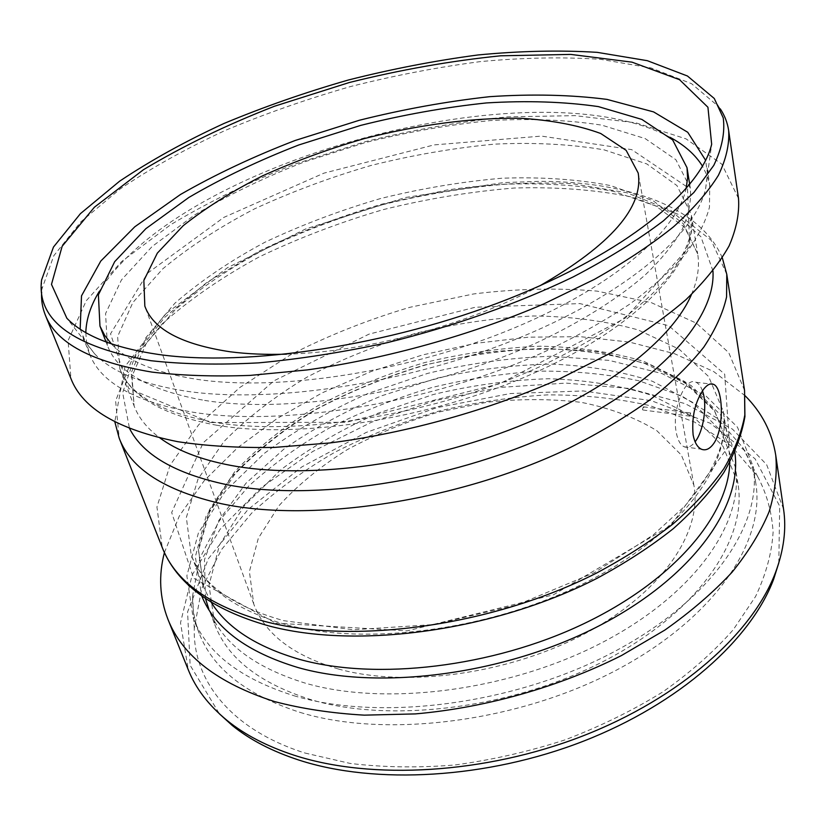 <?xml version="1.0" encoding="UTF-8"?>
<svg xmlns="http://www.w3.org/2000/svg" width="826" height="826" viewBox="0 0 826 826"><rect width="100%" height="100%" fill="white"/><g stroke="black" fill="none" stroke-linecap="round" stroke-linejoin="round"><path stroke-width="0.62" stroke-dasharray="4.13 3.1" d="M643.867 407.538L643.454 406.826L642.442 409.273L642.855 409.985L643.867 407.538M689.648 415.457L690.639 412.959L690.04 416.18L689.648 415.457M702.451 390.843C700.871 386.372 698.734 383.522 696.05 382.293C685.136 376.026 671.538 410.037 676.288 432.618C677.764 440.217 680.345 444.925 684.052 446.742C687.697 448.219 691.383 446.577 695.089 441.817M300.086 712.394C385.701 738.712 518.449 722.254 616.877 669.886C715.553 617.58 765.506 540.844 755.78 483.169C753.715 470.262 749.316 458.306 742.584 447.31L717.195 418.307L681.842 396.036L638.849 380.786C607.213 374.023 573.781 370.812 538.552 371.163C502.858 373.435 467.165 378.928 431.461 387.642C396.222 398.07 362.614 411.276 330.617 427.259C299.993 444.687 272.714 464.274 248.771 486.039L219.293 520.845L199.933 557.87L192.582 595.711C192.293 608.607 194.502 621.152 199.221 633.346C212.809 668.657 246.427 695.007 300.086 712.394M304.99 753.033L350.11 763.42C383.14 767.426 418.039 767.953 454.816 764.99C492.038 759.982 528.805 751.598 565.108 739.848C600.43 726.353 633.015 710.35 662.875 691.858C690.598 672.292 714.077 651.559 733.302 629.66L755.573 596.496C766.022 574.328 771.866 552.862 773.095 532.109C771.856 512.037 766.673 493.463 757.566 476.406L731.051 445.689L694.449 422.024L650.165 405.711C617.652 398.38 583.362 394.776 547.297 394.89C510.788 397.007 474.31 402.51 437.873 411.379C401.911 422.045 367.611 435.643 334.995 452.173C303.772 470.221 275.946 490.582 251.538 513.266L221.471 549.651L201.73 588.515L194.265 628.39C192.768 679.622 230.113 729.368 304.99 753.033M294.056 695.771C380.012 721.583 513.71 704.723 612.944 652.344C712.425 600.017 762.873 523.684 753.219 466.587L737.504 427.218L705.9 395.912L661.956 373.548L609.175 360.394L550.694 356.264C509.849 357.751 468.827 363.461 427.62 373.393L367.931 393.527C329.791 410.388 295.202 430.367 264.165 453.484L225.157 491.408L198.436 532.832L186.862 575.794L193.088 617.714C206.531 652.685 240.19 678.704 294.056 695.771M214.77 624.57C227.594 658.394 259.746 683.453 311.237 699.736C392.154 723.937 516.426 707.975 608.401 658.787C700.603 609.64 747.406 537.674 737.917 483.416L723.111 446.453L693.613 416.872L652.643 395.582C620.78 385.535 586.109 379.919 548.619 378.731C510.365 379.97 471.925 385.226 433.32 394.508L377.43 413.434C341.747 429.324 309.44 448.177 280.53 469.994L244.3 505.76L219.592 544.778L208.988 585.169L214.77 624.57L208.771 608.958C221.451 642.452 253.644 667.191 305.341 683.164C386.578 706.88 511.728 690.546 604.446 641.358C697.402 592.201 744.67 520.617 735.254 466.897L720.892 430.986L692.271 402.159L652.426 381.271C621.389 371.297 587.513 365.567 550.808 364.07C513.287 364.896 475.446 369.583 437.284 378.122L381.757 395.747C346.094 410.656 313.467 428.436 283.886 449.117L246.024 483.179L218.725 520.617L204.456 559.791L205.509 598.602M338.34 668.988C407.28 688.234 510.726 673.84 587.007 632.551C663.454 591.271 702.585 531.025 693.881 485.213L681.336 455.023L656.804 430.666C635.39 417.574 610.259 408.137 581.432 402.386C551.231 398.751 519.74 398.7 486.948 402.241L438.079 412.174C405.917 421.818 375.644 434.311 347.25 449.643C320.498 466.391 297.732 485.089 278.951 505.739L258.352 538.18L249.4 571.561L253.737 603.971C264.63 633.779 292.827 655.452 338.34 668.988M745.228 395.86L713.809 371.648L674.584 353.724L629.474 342.109L580.244 336.667L528.433 337.184L475.466 343.368L422.633 354.912L371.153 371.514L322.264 392.815L277.237 418.431L237.413 447.888L204.28 480.618L179.397 515.847L164.415 552.573M783.554 509.095L766.631 464.635L732.497 429.159L685.198 403.666L628.565 388.385L566.037 383.099L500.618 387.363L434.961 400.61L371.555 422.189L312.868 451.409L261.481 487.433L220.222 529.125L192.169 574.958L180.512 622.783L188.245 669.721M778.804 562.909L779.692 506.193L755.067 458.812L710.412 423.315L651.394 400.693L583.228 390.946L510.416 393.537L436.861 407.662L366.197 432.442L301.955 466.845L247.945 509.559L208.317 558.789L187.574 611.932L190.135 665.271L219.417 713.84M80.153 329.109L85.367 341.623L94.536 353.714C111.314 371.463 140.936 383.801 183.403 390.75C267.717 404.079 401.963 384.813 512.533 340.601C623.269 296.389 694.996 235.204 705.6 188.844L707.438 173.78L705.641 160.337M85.811 332.599L86.627 343.451L89.559 353.931C100.163 382.056 133.998 401.384 191.074 411.906C282.378 427.507 432.132 403.181 545.449 351.37C576.785 336.44 604.869 320.705 629.691 304.154C652.333 287.407 670.908 270.721 685.425 254.098C697.536 237.743 705.549 222.132 709.451 207.285L709.74 184.972L707.273 175.99L702.513 166.202M670.02 137.292C534.143 64.851 180.347 160.306 99.357 291.279M204.641 400.414C290.989 414.507 430.986 391.287 536.745 342.749C581.008 321.954 617.91 298.692 645.106 275.027C661.45 259.281 673.882 243.938 682.421 228.988C688.739 214.461 691.372 200.863 690.319 188.194L675.905 159.728L645.22 138.603L601.834 125.16C567.896 119.894 530.757 118.355 490.438 120.565C449.179 124.726 407.486 132.067 365.34 142.568L303.834 162.102C264.206 177.59 227.831 195.194 194.709 214.915L152.17 246.478L121.443 279.931L105.552 313.622L107.411 345.475C117.426 372.392 149.836 390.708 204.641 400.414M111.396 343.884C127.359 361.076 155.938 372.908 197.146 379.361C276.999 391.4 402.861 372.836 506.152 331.278C609.578 289.699 676.556 232.354 686.076 188.824M286.477 354.168C366.63 352.155 469.653 324.36 539.925 285.775M738.506 198.436L721.852 164.178L686.065 138.871L635.71 122.785L575.02 115.64L507.67 116.858C460.567 121.494 413.052 129.785 365.102 141.721L295.14 164.002C250.01 181.72 208.493 201.978 170.569 224.775L121.711 261.47L86.286 300.705L68.083 340.58L70.922 378.556M720.303 108.898L718.723 106.637L691.538 83.674L651.043 67.949L600.481 59.317C562.867 56.849 522.848 57.613 480.412 61.599C437.305 67.247 393.909 75.589 350.245 86.637C306.952 99.058 265.249 113.668 225.147 130.477C186.469 148.381 151.499 167.854 120.224 188.896L80.876 221.791L53.783 255.75L41.837 289.265L41.62 292.022M275.894 623.165L407.177 630.868L553.368 594.834L670.815 525.501L729.616 444.925L724.681 374.178L668.688 325.702L579.935 303.596L475.363 307.241L369.119 334.096L273.984 380.796L203.237 442.726L171.674 512.512L193.614 578.2L275.894 623.165M744.556 390.388L728.759 352.692L696.411 323.193L651.291 302.626L597.002 291.103C557.426 287.727 516.271 288.677 473.525 293.963L409.789 307.324C367.776 319.786 328.015 335.624 290.504 354.829L239.839 387.477L198.705 424.74L170.053 465.214L156.94 506.988L162.247 547.514M287.272 624.972C368.809 646.665 495.455 629.175 589.619 580.523C684.021 531.913 732.321 462.498 723.225 411.224L708.625 376.553L679.148 349.181L638.013 329.884C605.985 321.015 571.065 316.379 533.266 315.976C494.66 317.876 455.818 323.565 416.727 333.043C378.184 344.514 341.747 359.134 307.427 376.914C274.965 396.274 247.119 417.842 223.887 441.621L198.054 478.987L186.346 517.479L191.167 554.783C203.258 586.883 235.296 610.28 287.272 624.972M729.823 462.271L728.769 445.369L714.139 409.82L684.806 381.55L643.97 361.416C612.18 352.031 577.55 346.961 540.09 346.187C501.836 347.767 463.376 353.218 424.698 362.562C386.568 373.951 350.585 388.571 316.73 406.454C284.733 425.968 257.361 447.775 234.605 471.873L209.443 509.818L198.312 549.001L203.547 587.08L211.136 602.216M734.81 452.132L720.654 415.075L691.135 385.556L649.597 364.452L599.346 352.052C562.609 347.973 524.355 348.18 484.573 352.661L425.307 364.813C386.279 376.48 349.47 391.503 314.882 409.902C282.213 430.005 254.346 452.472 231.27 477.325L205.984 516.457L195.318 556.827L201.72 595.969M726.777 274.294L711.114 240.221L678.239 214.316L632.086 197.084C596.114 189.794 556.91 186.769 514.474 188.018C471.15 191.529 427.465 198.715 383.419 209.577C339.889 222.339 298.516 238.105 259.302 256.876C221.998 277.133 189.639 299.466 162.216 323.864L130.993 361.974L115.609 400.899L119.212 438.224M712.952 270.969L700.902 236.701L670.877 210.413L626.82 192.747L572.594 183.723C532.677 181.772 490.892 183.868 447.238 189.98L381.942 204.125C338.774 216.794 297.845 232.467 259.157 251.125L206.913 282.389L164.591 317.463L135.392 354.901L122.661 392.722L129.486 428.395M691.476 294.5C697.691 279.921 699.756 266.375 697.671 253.871L683.288 223.691L653.19 200.79L610.796 185.633C577.663 179.294 541.453 176.826 502.156 178.209C461.971 181.658 421.405 188.442 380.445 198.57C339.961 210.424 301.48 224.961 265.012 242.204C230.351 260.758 200.295 281.119 174.854 303.256L145.841 337.679L131.344 372.619L134.101 405.938C138.582 417.791 147.183 428.457 159.893 437.935M216.34 425.173C301.418 440.041 438.42 417.698 541.701 369.583C645.251 321.49 699.271 258.125 691.279 214.523L676.969 185.582L646.737 163.889L604.043 149.836C570.652 144.178 534.123 142.279 494.464 144.137C453.887 147.988 412.897 155.051 371.483 165.345C330.514 177.28 291.526 191.797 254.522 208.875C219.313 227.212 188.7 247.232 162.681 268.925L132.852 302.543L117.633 336.502L119.822 368.716C130.023 396.119 162.185 414.941 216.34 425.173M210.64 422.571L346.135 422.292L499.895 383.677L625.241 318.175L689.689 246.571L687.459 187.192L631.714 149.64L541.464 136.094L434.063 144.911L323.885 173.161L223.825 217.403L147.524 273.22L110.539 333.828L128.68 388.478L210.64 422.571M642.855 409.985L690.04 416.18M643.454 406.826L690.639 412.959M684.052 446.742L701.491 449.251M696.05 382.293L710.401 383.976M192.582 595.711L194.265 628.39M742.584 447.31L757.566 476.406M755.78 483.169L753.219 466.587M199.221 633.346L193.088 617.714M737.917 483.416L735.254 466.897M723.225 411.224C728.14 439.597 715.233 471.316 684.517 506.369L653.108 535.062L594.369 572.666L517.313 604.849L433.908 624.559L353.28 629.763L283.793 620.698C232.726 606.294 201.843 584.323 191.167 554.783L203.547 587.08L198.581 550.199L209.68 511.872L234.791 474.33C257.547 450.335 284.96 428.57 317.05 409.025C350.998 391.121 387.105 376.45 425.369 365.03C464.181 355.655 502.755 350.172 541.113 348.572C578.675 349.326 613.315 354.344 645.054 363.636L685.632 383.46L714.511 410.997L728.769 445.369L723.225 411.224M705.6 188.844L711.661 144.261M94.536 353.714L66.865 318.237M709.999 186.521L706.819 165.892M89.559 353.931L81.939 334.499M690.319 188.194L689.72 184.508M107.411 345.475L106.069 341.985M693.881 485.213L638.188 173.026M253.737 603.971L144.839 306.136M722.306 257.815C699.581 205.178 625.303 181.72 540.607 181.317L503.385 182.598L405.473 197.497L305.868 228.864L227.501 267.696L165.406 314.097L124.963 366.568L114.793 421.735M697.671 253.871L684.486 227.098L655.689 205.953L613.873 191.415C580.781 185.22 544.437 182.825 504.841 184.25C464.346 187.75 423.439 194.606 382.128 204.817C341.293 216.763 302.492 231.414 265.735 248.771C230.795 267.459 200.584 287.799 175.102 309.802L146.274 343.41L132.026 376.16L134.101 405.938L119.822 368.716C128.928 394.281 160.265 412.133 213.831 422.251C298.599 436.83 437.222 414.291 541.433 365.959C570.25 352.041 596.031 337.38 618.788 321.975C639.489 306.394 656.412 290.948 669.545 275.616C680.438 260.603 687.573 246.416 690.939 233.056L691.279 214.523L697.671 253.871M41.579 279.983L41.837 289.265M714.273 98.48L718.723 106.637"/><path stroke-width="1.24" d="M703.804 388.974C707.314 384.586 710.567 383.047 713.561 384.348C723.297 388.014 724.712 429.489 713.127 444.336C709.41 449.137 705.538 450.769 701.491 449.251C697.412 447.351 694.625 442.591 693.128 434.951C691.538 416.841 695.1 401.519 703.804 388.974M695.089 441.817C703.721 431.017 707.552 404.461 702.451 390.843M205.509 598.602L208.771 608.958M164.415 552.573C158.427 575.474 159.594 597.704 167.915 619.252C182.267 655.834 217.796 683.267 274.5 701.553C301.831 708.749 331.773 713.282 364.307 715.151L415.333 713.912C485.647 707.779 559.274 686.902 621.524 655.514L664.858 630.073C690.939 611.653 713.334 592.376 732.043 572.242C748.459 551.923 760.818 531.748 769.12 511.697C775.129 491.986 777.338 473.164 775.748 455.25C772.093 432.432 761.923 412.639 745.228 395.86M167.915 619.252L188.245 669.721C195.679 688.388 208.617 705.301 227.067 720.437C244.857 734.861 267.335 746.508 294.51 755.356C371.504 780.312 484.831 774.096 582.753 735.976C680.717 697.784 752.837 632.809 775.521 572.459C783.843 550.085 786.528 528.97 783.554 509.095L775.748 455.25M219.417 713.84L232.189 725.424C249.834 739.745 272.084 751.299 298.96 760.096C375.087 784.886 486.834 778.835 583.362 741.211C679.932 703.515 751.113 639.241 773.601 579.346L778.804 562.909M705.641 160.337L687.748 132.284L653.614 111.913L606.955 99.388C570.942 94.773 531.861 93.865 489.694 96.673C446.649 101.422 403.191 109.28 359.32 120.266L295.192 140.472C253.778 156.372 215.524 174.389 180.429 194.523L134.793 226.789L100.772 261.078L81.506 295.863L80.153 329.109M158.716 354.499C246.891 366.981 389.645 345.702 507.309 299.404C625.158 253.097 700.902 190.486 711.661 144.261L707.934 107.256L679.53 79.688L632.014 62.157L570.797 54.413L500.649 55.796C450.872 60.856 400.373 69.776 349.14 82.559L274.469 106.244C226.417 124.953 182.732 146.119 143.414 169.733L94.401 207.212L62.157 246.272L51.48 284.381L66.865 318.237C83.705 335.893 114.318 347.973 158.716 354.499M702.513 166.202C695.368 154.761 684.537 145.128 670.02 137.292M99.357 291.279C90.746 305.341 86.234 319.115 85.811 332.599M686.076 188.824L687.593 177.951L687.015 167.678L672.643 139.893L641.885 119.429L598.354 106.595C564.272 101.691 526.978 100.473 486.462 102.93C445.007 107.308 403.088 114.804 360.704 125.387L298.816 144.963C258.92 160.409 222.256 177.91 188.834 197.466L145.851 228.688L114.68 261.677L98.397 294.83L99.956 326.074L104.613 335.253L111.396 343.884M539.925 285.775C610.93 244.775 643.681 207.192 638.188 173.026L626.149 150.353L600.708 133.492C578.086 125.201 551.293 120.121 520.328 118.252C471.956 117.622 418.028 124.809 364.266 138.613C328.717 148.938 294.882 161.307 262.782 175.742C232.261 191.147 205.736 207.791 183.227 225.674L157.343 253.117L143.848 280.489L144.839 306.136C153.182 329.295 181.71 344.514 230.402 351.804C247.304 353.993 265.993 354.777 286.477 354.168M41.62 292.022C41.145 299.952 42.363 307.592 45.275 314.933L70.922 378.556C82.476 408.633 118.118 429.675 177.848 441.704C206.872 446.071 239.044 447.981 274.366 447.424L330.224 442.932C407.662 432.896 490.066 409.799 560.307 378.514L609.32 353.693C638.932 336.12 664.455 318.124 685.9 299.714C704.784 281.346 719.167 263.453 729.048 246.014C736.389 229.07 739.538 213.211 738.506 198.436L728.656 130.549C727.489 122.733 724.701 115.516 720.303 108.898M45.275 314.933C55.972 342.976 91.531 362.036 151.963 372.103C181.39 375.603 214.12 376.697 250.175 375.396L307.293 369.914C386.609 358.711 471.398 335.026 543.818 303.896L594.39 279.364C624.972 262.121 651.353 244.589 673.551 226.768C693.117 209.061 708.068 191.921 718.393 175.329C726.106 159.273 729.534 144.344 728.656 130.549M150.869 360.704C182.918 364.266 218.797 364.989 258.517 362.872C299.9 359.042 342.738 352.32 387.064 342.707C453.557 326.394 517.84 303.586 573.099 276.968C608.039 258.703 638.168 239.974 663.495 220.779L693.902 192.468L713.788 165.386C721.996 148.184 725.145 132.356 723.235 117.891L714.273 98.48L687.449 76.002L647.347 60.69L597.188 52.348C559.852 50.045 520.091 50.913 477.913 54.97C435.044 60.649 391.896 68.992 348.448 79.988C305.372 92.336 263.886 106.833 223.98 123.477C185.489 141.194 150.683 160.44 119.574 181.224L80.421 213.655L53.463 247.067L41.579 279.983C36.52 320.034 72.946 346.941 150.869 360.704M264.289 621.317C352.588 644.992 492.1 626.149 596.227 573.223C625.014 557.87 650.743 541.34 673.407 523.632C694.026 505.533 710.856 487.195 723.896 468.621C734.706 450.18 741.676 432.297 744.815 414.982L744.556 390.388L744.928 416.603C741.727 434.92 734.665 453.598 723.741 472.668C710.618 491.728 693.799 510.406 673.273 528.681C650.774 546.502 625.303 563.084 596.857 578.407C494.041 631.085 356.77 649.773 267.841 625.633C211.693 609.619 176.496 583.579 162.247 547.514C175.122 581.06 209.133 605.654 264.289 621.317M211.136 602.216C227.067 627.863 256.514 646.903 299.487 659.365C376.119 680.769 492.244 667.387 583.259 623.971C674.419 580.544 728.604 514.949 729.823 462.271M201.72 595.969C214.936 628.328 247.046 652.199 298.062 667.563C379.599 690.815 505.419 674.501 599.449 625.654C693.716 576.837 742.78 505.729 734.81 452.132M162.247 547.514L119.212 438.224C130.9 468.941 165.004 490.768 221.492 503.726C312.042 523.157 458.285 501.196 568.309 448.487C598.726 433.258 625.953 417.037 649.99 399.836C671.889 382.355 689.813 364.793 703.773 347.168C715.388 329.739 722.987 312.992 726.581 296.926L726.777 274.294L722.306 257.815M129.486 428.395C142.919 454.847 175.112 473.556 226.066 484.521C311.464 501.878 447.444 481.899 552.367 433.702C657.517 385.515 716.08 319.156 712.952 270.969M159.893 437.935C176.733 450.397 200.315 459.545 230.609 465.368C303.452 479.183 413.671 466.246 508.413 430.315C603.217 394.332 671.899 340.364 691.476 294.5M710.401 383.976L713.561 384.348M773.601 579.346L775.521 572.459M232.189 725.424L227.067 720.437M689.72 184.508L687.015 167.678M106.069 341.985L99.956 326.074M744.556 390.388L726.777 274.294M114.793 421.735L119.212 438.224"/></g></svg>
